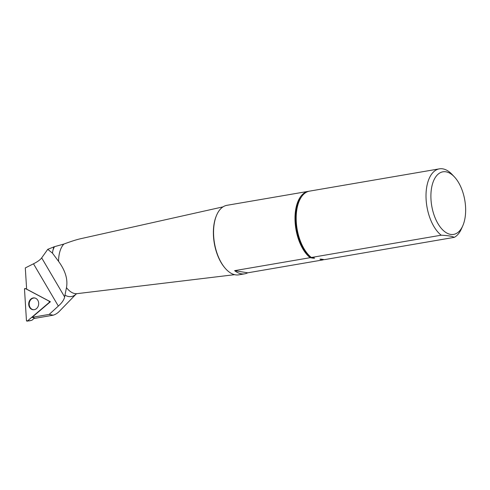 <?xml version="1.0" encoding="UTF-8"?>
<svg xmlns="http://www.w3.org/2000/svg" width="490" height="490" viewBox="0 0 490 490"><rect width="100%" height="100%" fill="white"/><g stroke="black" fill="none" stroke-linecap="round" stroke-linejoin="round"><path stroke-width="0.73" d="M33.816 318.518L53.183 315.193L49.19 314.402L58.334 306.066L33.492 263.804L25.302 267.926L26.631 289.143L50.403 301.748L32.04 317.349L34.49 318.053L31.826 320.313L27.085 321.146A0.698 0.588 -84.2 0 0 27.373 321.017L49.288 302.397A0.698 0.588 -84.2 0 0 49.214 301.197L25.345 288.536A0.698 0.588 -84.2 0 0 24.5 289.253L26.454 320.527A0.698 0.588 -84.2 0 0 27.085 321.146M32.04 317.349L49.19 314.402M33.492 263.804C37.571 261.727 40.303 259.755 41.681 257.881L64.656 296.977L64.968 295.127A28.34 14.976 -99.7 0 0 76.262 293.914L59.425 311.254A43.733 23.11 -99.7 0 1 53.183 315.193M64.656 296.977C63.951 299.96 61.844 302.985 58.334 306.066M53.808 246.825L52.92 250.335A28.34 14.976 -99.7 0 1 54.519 246.666L47.751 249.33L41.681 257.881M54.519 246.666L63.872 244.063C70.983 241.417 76.538 239.641 80.538 238.74L222.987 206.872M64.968 295.127L66.469 287.636C68.012 279.453 65.372 270.688 58.555 261.341L52.467 253.14L52.92 250.335M47.751 249.33L52.467 253.14M314.641 258.132L311.352 257.483L441.19 235.2A35.268 18.638 -99.7 0 1 426.031 197.556A35.268 18.638 -99.7 0 1 439.352 168.854A35.268 18.638 -99.7 0 1 452.086 174.446L454.359 176.853A31.74 16.77 -99.7 0 1 465.5 205.959A31.74 16.77 -99.7 0 1 462.762 225.823A31.74 16.77 -99.7 0 1 439.8 226.454A31.74 16.77 -99.7 0 1 432.499 183.915A31.74 16.77 -99.7 0 1 454.359 176.853M462.762 225.823L461.421 228.848A35.268 18.638 -99.7 0 1 454.248 237.362L324.417 259.651L322.463 259.326C320.662 258.928 318.904 259.228 321.287 259.529L319.964 259.1M311.352 257.483A35.268 18.638 -99.7 0 1 296.193 219.839A35.268 18.638 -99.7 0 1 309.521 191.137L439.352 168.854M313.3 257.807C315.695 258.108 313.9 258.401 312.118 258.01L310.17 257.685L234.63 270.651A35.268 18.638 80.3 0 0 244.731 273.824L238.826 274.835A35.268 18.638 -99.7 0 1 214.491 243.23A35.268 18.638 -99.7 0 1 226.895 205.322L308.339 191.339A35.268 18.638 -99.7 0 1 308.933 191.259M323.786 259.547A35.268 18.638 -99.7 0 1 323.235 259.853L247.695 272.82A35.268 18.638 80.3 0 1 244.731 273.824M310.17 257.685A35.268 18.638 -99.7 0 1 295.017 220.041A35.268 18.638 -99.7 0 1 308.339 191.339M441.19 235.2C447.872 235.519 452.227 236.241 454.248 237.362M234.63 270.651L247.695 272.82M323.235 259.853L321.287 259.529A34.208 18.075 80.3 0 0 322.04 259.259M35.047 298.061A5.88 4.937 -84.2 0 0 29.222 303.365A5.88 4.937 -84.2 0 0 33.847 309.741M30.882 299.041A5.941 4.986 -84.2 0 0 28.91 305.729A5.941 4.986 -84.2 0 0 33.626 309.754A5.941 4.986 -84.2 0 0 36.505 308.602A5.941 4.986 -84.2 0 0 38.606 302.532A5.941 4.986 -84.2 0 0 34.833 298A5.941 4.986 -84.2 0 0 30.882 299.041M27.373 321.017L49.288 302.397L49.214 301.197L25.345 288.536L24.5 289.253L26.454 320.527L27.373 321.017L30.123 320.766M58.555 261.341A26.46 13.983 -99.7 0 1 63.872 244.063M76.213 293.945L77.151 293.645A26.46 13.983 -99.7 0 1 66.469 287.636M225.057 268.079A34.563 18.265 -99.7 0 1 213.377 232.119A34.563 18.265 -99.7 0 1 216.164 216.28M301.252 197.188A34.208 18.075 80.3 0 0 296.56 229.59A34.208 18.075 80.3 0 0 312.118 258.01M49.214 301.197L49.613 301.332M49.68 302.367L49.288 302.397M77.151 293.645L234.624 274.676"/></g></svg>
